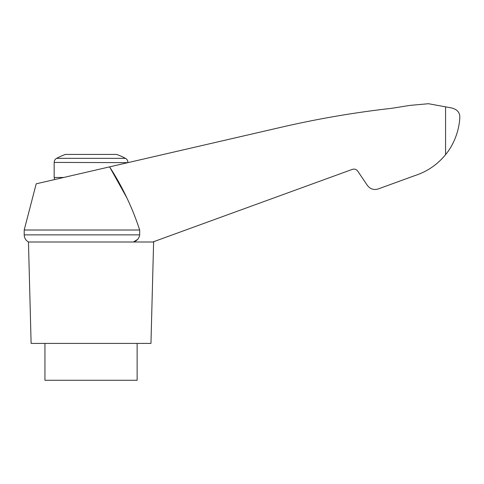 <?xml version="1.0" encoding="UTF-8"?>
<svg xmlns="http://www.w3.org/2000/svg" width="484" height="484" viewBox="0 0 484 484"><rect width="100%" height="100%" fill="white"/><g stroke="black" fill="none" stroke-linecap="round" stroke-linejoin="round"><path stroke-width="0.73" d="M56.622 158.335L125.459 158.335A73.749 73.749 0 0 0 116.704 154.42L65.376 154.42A73.749 73.749 0 0 0 56.622 158.335C55.049 159.236 54.226 160.597 54.16 162.412L127.915 162.648M24.2 230.015L24.2 234.879L139.688 234.879L139.688 230.015L24.2 230.015L36.203 183.817L109.602 166.871L126.475 197.157M139.688 230.015C132.344 207.606 122.313 186.558 109.602 166.871L284.64 126.463C319.948 118.429 355.595 112.379 391.58 108.325L409.942 105.397L428.455 103.715L448.735 107.442C456.291 108.422 459.981 111.792 459.8 117.545C459.298 128.986 454.845 143.458 445.57 154.644C437.324 164.699 427.009 171.717 414.625 175.692L378.192 188.954C373.793 190.242 370.2 189.069 367.398 185.445L357.736 171.13C356.339 169.315 354.536 168.734 352.34 169.376L152.805 242L133.415 242L137.656 239.386M139.688 234.879C139.096 238.479 137.008 240.851 133.415 242L28.459 242L31.115 343.41L150.96 343.41L153.616 242L152.805 242M44.945 343.41L44.945 380.285L137.135 380.285L137.135 343.41M446.544 153.41L445.57 154.644L446.544 153.41M439.26 161.402L441.856 158.855M414.625 175.692L388.023 185.378M445.57 106.758L445.57 154.644M63.719 177.465L54.16 177.465L54.16 162.412M154.626 241.334L153.616 242M54.662 179.558L54.16 177.465M125.459 158.335C127.026 159.236 127.849 160.597 127.915 162.412M24.2 234.879L24.254 235.702C24.642 238.479 26.045 240.578 28.459 242"/></g></svg>
